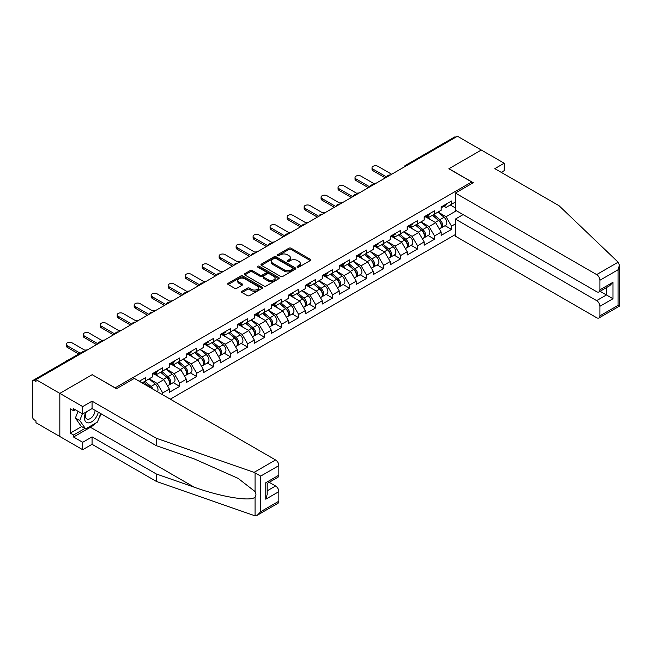 <?xml version="1.0" encoding="UTF-8"?>
<svg xmlns="http://www.w3.org/2000/svg" width="652" height="652" viewBox="0 0 652 652"><rect width="100%" height="100%" fill="white"/><g stroke="black" fill="none" stroke-linecap="round" stroke-linejoin="round"><path stroke-width="0.98" d="M297.442 267.1A1.059 0.611 0 0 0 298.942 267.1L310.303 260.539A1.516 0.872 0 0 0 310.743 259.92A1.516 0.872 0 0 0 310.303 259.309L291.061 248.2A1.516 0.872 0 0 0 288.917 248.2L277.565 254.753A1.059 0.611 0 0 0 277.255 255.185A1.059 0.611 0 0 0 277.565 255.617A1.059 0.611 0 0 0 279.056 255.617L280.531 254.769A4.841 2.795 0 0 1 287.369 254.769L288.975 255.698A4.841 2.795 0 0 1 290.393 257.67A4.841 2.795 0 0 1 288.975 259.643L287.508 260.498A1.059 0.611 0 0 0 287.19 260.93A1.059 0.611 0 0 0 287.508 261.362A1.059 0.611 0 0 0 288.999 261.362L290.474 260.507A4.841 2.795 0 0 1 297.312 260.507L298.918 261.436A4.841 2.795 0 0 1 300.336 263.408A4.841 2.795 0 0 1 298.918 265.388L297.442 266.236A1.059 0.611 0 0 0 297.133 266.668A1.059 0.611 0 0 0 297.442 267.1L297.442 266.236M241.99 291.281A1.516 0.872 0 0 0 241.55 291.892A1.516 0.872 0 0 0 241.99 292.512L247.385 295.625A1.516 0.872 0 0 0 249.529 295.625L262.145 288.347A1.516 0.872 0 0 0 262.585 287.728A1.516 0.872 0 0 0 262.145 287.108L242.903 276A1.516 0.872 0 0 0 240.759 276L228.143 283.286A1.516 0.872 0 0 0 227.703 283.905A1.516 0.872 0 0 0 228.143 284.517L234.671 288.282A1.516 0.872 0 0 0 236.806 288.282L242.202 285.168A1.516 0.872 0 0 0 242.65 284.549A1.516 0.872 0 0 0 242.202 283.93L238.966 282.063A4.042 2.331 0 0 1 237.784 280.417A4.042 2.331 0 0 1 240.278 278.257A4.042 2.331 0 0 1 244.687 278.763L257.361 286.081A4.042 2.331 0 0 1 258.542 287.728A4.042 2.331 0 0 1 256.049 289.887A4.042 2.331 0 0 1 251.639 289.382L249.529 288.16A1.516 0.872 0 0 0 247.385 288.16L241.99 291.281L241.99 292.512M92.282 374.631L59.829 393.376L35.974 379.603L457.459 136.26L481.306 150.033L448.853 168.77L471.722 181.973L115.151 387.842L92.282 374.761M280.637 276.432A1.516 0.872 0 0 0 282.772 276.432L295.389 269.154A1.516 0.872 0 0 0 295.829 268.534A1.516 0.872 0 0 0 295.389 267.915L276.146 256.807A1.516 0.872 0 0 0 274.011 256.807L261.395 264.093A1.516 0.872 0 0 0 260.947 264.704A1.516 0.872 0 0 0 261.395 265.323L280.637 276.432M258.127 267.328A1.059 0.611 0 0 1 259.203 267.475L259.203 266.22L278.763 277.516A1.516 0.872 0 0 1 279.211 278.127A1.516 0.872 0 0 1 278.763 278.746L266.146 286.032A1.516 0.872 0 0 1 264.011 286.032L244.769 274.924L250.164 271.827L250.164 270.572L244.769 273.685A1.516 0.872 0 0 0 244.329 274.305A1.516 0.872 0 0 0 244.769 274.924L244.769 273.685M250.164 271.827A1.516 0.872 0 0 1 252.308 271.827L252.308 270.572A1.516 0.872 0 0 0 250.164 270.572M252.308 270.572L260.107 275.079A1.516 0.872 0 0 0 262.251 275.079L265.829 273.009A1.516 0.872 0 0 0 266.269 272.389A1.516 0.872 0 0 0 265.829 271.77L257.703 267.084A1.059 0.611 0 0 1 257.393 266.652A1.059 0.611 0 0 1 258.045 266.089A1.059 0.611 0 0 1 259.203 266.22M170.262 399.154L455.389 234.541M471.722 181.973L471.722 183.611M142.112 382.903L145.706 380.825L145.706 377.557L139.275 381.265M145.706 380.825L152.348 376.995L152.348 373.726L162.69 367.752L162.69 371.021L169.341 367.182L169.341 363.914L179.683 357.94L179.683 361.208L186.325 357.377L186.325 354.101L196.676 348.127L196.676 351.404L203.318 347.565L203.318 344.297L213.66 338.323L213.66 341.591L220.303 337.752L220.303 334.484L230.653 328.51L230.653 331.786L237.295 327.948L237.295 324.68L247.646 318.706L247.646 321.974L254.288 318.135L254.288 314.867L264.63 308.893L264.63 312.161L271.273 308.331L271.273 305.063L281.623 299.089L281.623 302.357L288.265 298.518L288.265 295.25L298.616 289.276L298.616 292.544L305.258 288.714L305.258 285.437L315.601 279.463L315.601 282.74L322.243 278.901L322.243 275.633L332.593 269.659L332.593 272.927L339.236 269.089L339.236 265.82L349.586 259.846L349.586 263.123L356.228 259.284L356.228 256.016L366.571 250.042L366.571 253.31L373.213 249.471L373.213 246.203L383.563 240.229L383.563 243.498L390.206 239.667L390.206 236.399L400.556 230.425L400.556 233.693L407.198 229.854L407.198 226.586L417.541 220.612L417.541 223.88L424.183 220.05L424.183 216.774L434.534 210.808L434.534 214.076L441.176 210.237L441.176 206.969L451.526 200.995L451.526 204.263L455.389 202.03M455.389 223.913L451.526 226.146L446.074 216.717L438.022 212.063M445.063 225.69L451.526 229.414L451.526 226.146M451.526 229.414L441.176 235.388L441.176 232.12L434.534 235.959L429.089 226.521L421.029 221.867M428.071 235.494L434.534 239.227L434.534 235.959M434.534 239.227L424.183 245.201L424.183 241.933L417.541 245.763L412.097 236.334L404.036 231.68M411.078 245.307L417.541 249.031L417.541 245.763M417.541 249.031L407.198 255.005L407.198 251.737L400.556 255.576L395.104 246.138L387.052 241.493M394.093 255.111L400.556 258.844L400.556 255.576M400.556 258.844L390.206 264.818L390.206 261.55L383.563 265.38L378.119 255.951L370.059 251.297M377.1 264.924L383.563 268.657L383.563 265.38M383.563 268.657L373.213 274.622L373.213 271.354L366.571 275.193L361.127 265.763L353.066 261.11M360.108 274.728L366.571 278.461L366.571 275.193M366.571 278.461L356.228 284.435L356.228 281.167L349.586 284.997L344.134 275.568L336.082 270.914M343.123 284.541L349.586 288.274L349.586 284.997M349.586 288.274L339.236 294.248L339.236 290.971L332.593 294.81L327.149 285.38L319.089 280.727M326.13 294.345L332.593 298.078L332.593 294.81M332.593 298.078L322.243 304.052L322.243 300.784L315.601 304.623L310.156 295.185L302.096 290.531M309.138 304.158L315.601 307.891L315.601 304.623M315.601 307.891L305.258 313.865L305.258 310.596L298.616 314.427L293.164 304.997L285.111 300.344M292.153 313.971L298.616 317.695L298.616 314.427M298.616 317.695L288.265 323.669L288.265 320.401L281.623 324.24L276.179 314.802L268.119 310.156M275.16 323.775L281.623 327.508L281.623 324.24M281.623 327.508L271.273 333.482L271.273 330.214L264.63 334.044L259.186 324.614L251.126 319.961M258.168 333.588L264.63 337.32L264.63 334.044M264.63 337.32L254.288 343.286L254.288 340.018L247.646 343.857L242.194 334.427L234.141 329.773M241.183 343.392L247.646 347.125L247.646 343.857M247.646 347.125L237.295 353.099L237.295 349.831L230.653 353.661L225.209 344.232L217.149 339.578M224.19 353.205L230.653 356.937L230.653 353.661M230.653 356.937L220.303 362.911L220.303 359.635L213.66 363.474L208.216 354.044L200.156 349.39M207.197 363.009L213.66 366.742L213.66 363.474M213.66 366.742L203.318 372.716L203.318 369.448L196.676 373.286L191.232 363.849L183.171 359.195M190.213 372.822L196.676 376.554L196.676 373.286M196.676 376.554L186.325 382.528L186.325 379.26L179.683 383.091L174.239 373.661L166.178 369.008M173.22 382.634L179.683 386.359L179.683 383.091M179.683 386.359L169.341 392.333L169.341 389.065L162.69 392.903L157.246 383.466L149.186 378.812M162.69 394.786L162.69 392.903M155.143 372.944L157.246 374.166L162.69 371.021M157.246 383.466L163.888 379.635L153.725 373.767M169.341 389.065L163.888 379.635M172.136 363.14L174.239 364.354L179.683 361.208M174.239 373.661L180.881 369.823L170.718 363.955M186.325 379.26L180.881 369.823M189.121 353.327L191.232 354.541L196.676 351.404M191.232 363.849L197.874 360.018L187.703 354.15M203.318 369.448L197.874 360.018M206.113 343.522L208.216 344.737L213.66 341.591M208.216 354.044L214.858 350.205L204.695 344.337M220.303 359.635L214.858 350.205M223.106 333.71L225.209 334.924L230.653 331.786M225.209 344.232L231.851 340.401L221.688 334.525M237.295 349.831L231.851 340.401M240.091 323.905L242.194 325.12L247.646 321.974M242.194 334.427L248.844 330.588L238.673 324.72M254.288 340.018L248.844 330.588M257.084 314.093L259.186 315.307L264.63 312.161M259.186 324.614L265.829 320.776L255.665 314.908M271.273 330.214L265.829 320.776M274.068 304.28L276.179 305.503L281.623 302.357M276.179 314.802L282.821 310.971L272.658 305.103M288.265 320.401L282.821 310.971M291.061 294.476L293.164 295.69L298.616 292.544M293.164 304.997L299.814 301.159L289.643 295.291M305.258 310.596L299.814 301.159M308.054 284.663L310.156 285.878L315.601 282.74M310.156 295.185L316.799 291.354L306.636 285.486M322.243 300.784L316.799 291.354M325.038 274.859L327.149 276.073L332.593 272.927M327.149 285.38L333.791 281.542L323.628 275.674M339.236 290.971L333.791 281.542M342.031 265.046L344.134 266.26L349.586 263.123M344.134 275.568L350.784 271.737L340.613 265.861M356.228 281.167L350.784 271.737M359.024 255.242L361.127 256.456L366.571 253.31M361.127 265.763L367.769 261.925L357.606 256.057M373.213 271.354L367.769 261.925M376.008 245.429L378.119 246.643L383.563 243.498M378.119 255.951L384.762 252.112L374.598 246.244M390.206 261.55L384.762 252.112M393.001 235.617L395.104 236.839L400.556 233.693M395.104 246.138L401.754 242.308L391.583 236.44M407.198 251.737L401.754 242.308M409.994 225.812L412.097 227.026L417.541 223.88M412.097 236.334L418.739 232.495L408.576 226.627M424.183 241.933L418.739 232.495M426.978 215.999L429.089 217.214L434.534 214.076M429.089 226.521L435.732 222.691L425.569 216.823M441.176 232.12L435.732 222.691M455.821 137.205L406.489 165.69M405.797 166.089A2.306 1.337 120 0 1 406.383 165.624A2.306 1.337 60 0 0 405.226 165.51L454.558 137.026A2.306 1.337 60 0 1 455.715 137.14M443.971 206.195L446.074 207.409L451.526 204.263M446.074 216.717L456.424 210.743M450.271 204.989L455.389 207.947M95.233 423.36A17.327 10 -60 0 1 90.432 427.264L73.554 437.011L82.698 442.292L82.698 449.709L59.829 436.506L59.829 393.376L92.176 374.696L116.463 388.722L134.32 378.404L275.576 459.962A4.621 2.665 60 0 1 278.844 465.618L260.71 476.09L254.076 472.374L156.325 438.266L92.062 401.167L82.698 406.579L59.829 393.376L59.829 436.506L35.974 422.74L35.974 420.85L34.23 419.847A2.306 1.337 -120 0 1 32.6 417.011L32.6 381.428A2.306 1.337 -120 0 1 33.081 380.369A2.306 1.337 -120 0 1 34.23 380.483L35.974 381.485L35.974 379.603M297.866 267.247L298.918 266.644A4.841 2.795 0 0 0 300.336 264.671L300.336 263.408M290.393 257.67L290.393 258.925A4.841 2.795 0 0 1 288.975 260.906L287.923 261.509M310.279 260.555L291.061 249.455A1.516 0.872 0 0 0 288.917 249.455L277.988 255.771M295.364 269.162L276.146 258.062A1.516 0.872 0 0 0 274.011 258.062L261.411 265.34L261.395 264.093M292.715 268.966A1.059 0.611 0 0 0 293.025 268.534A1.059 0.611 0 0 0 292.715 268.102L275.829 258.347A1.059 0.611 0 0 0 274.329 258.347L272.78 259.243A4.841 2.795 0 0 0 271.362 261.216A4.841 2.795 0 0 0 272.78 263.196L284.321 269.863A4.841 2.795 0 0 0 291.167 269.863L292.715 268.966L292.715 270.221A1.059 0.611 0 0 0 293.025 269.789L293.025 268.534M271.362 261.216L271.362 262.479A4.841 2.795 0 0 0 272.78 264.451L272.78 263.196M292.715 270.221L291.167 271.118A4.841 2.795 0 0 1 284.321 271.118L272.78 264.451M252.308 271.827L260.107 276.334A1.516 0.872 0 0 0 262.251 276.334L265.829 274.264A1.516 0.872 0 0 0 266.269 273.653L266.269 272.389M259.203 267.475L278.746 278.763M268.208 279.749A4.042 2.331 0 0 0 272.618 280.254A4.042 2.331 0 0 0 275.111 278.102A4.042 2.331 0 0 0 273.93 276.448L269.463 273.873A1.516 0.872 0 0 0 267.328 273.873L263.742 275.943A1.516 0.872 0 0 0 263.302 276.554A1.516 0.872 0 0 0 263.742 277.173L268.208 279.749L268.208 281.012A4.042 2.331 0 0 0 272.618 281.517A4.042 2.331 0 0 0 275.111 279.358L275.111 278.102M263.302 276.554L263.302 277.817A1.516 0.872 0 0 0 263.742 278.428L263.742 277.173M268.208 281.012L263.742 278.428M258.542 287.728L258.542 288.983A4.042 2.331 0 0 1 256.049 291.142A4.042 2.331 0 0 1 251.639 290.637L249.529 289.415A1.516 0.872 0 0 0 247.385 289.415L242.006 292.52M237.784 280.417L237.784 281.672A4.042 2.331 0 0 0 238.966 283.327L238.966 282.063M242.185 285.177L238.966 283.327M262.12 288.355L242.903 277.263A1.516 0.872 0 0 0 240.759 277.263L228.167 284.533L228.143 283.286M376.09 183.236A3.464 1.997 0 0 0 373.726 183.497M439.88 221.435L439.122 220.995M440.858 227.915A5.086 2.934 -120 0 0 441.591 227.687A5.086 2.934 -120 0 0 442.504 224.133A5.086 2.934 -120 0 0 439.864 219.708L433.735 214.541M441.591 227.687L445.789 225.266A5.086 2.934 -120 0 0 446.702 221.713A5.086 2.934 -120 0 0 444.053 217.287L437.924 212.112M432.553 215.217L439.546 221.118A3.081 1.777 60 0 1 441.208 224.916M439.358 228.974L440.287 228.445A5.086 2.934 -120 0 0 441.2 224.891A5.086 2.934 -120 0 0 438.551 220.466L432.423 215.29M430.654 219.757L426.522 216.268M391.673 174.239L377.956 166.317A3.464 1.997 0 0 0 374.175 165.885A3.464 1.997 0 0 0 372.039 167.735A3.464 1.997 0 0 0 373.05 169.145L373.05 170.783A3.464 1.997 180 0 1 372.039 169.365L372.039 167.735M385.356 177.89L373.05 170.783M442.537 206.179A5.086 2.934 60 0 1 441.591 207.564A5.086 2.934 60 0 1 441.176 207.735M446.734 203.758A5.086 2.934 60 0 1 445.789 205.144L441.591 207.564M386.775 177.067L373.05 169.145M85.819 412.194A10.008 5.778 120 0 0 87.979 422.871A10.008 5.778 120 0 0 98.297 412.186M86.349 411.885A6.854 3.961 120 0 0 86.806 418.934A6.854 3.961 120 0 0 87.808 419.244A6.854 3.961 120 0 0 95.078 410.328M100.71 413.58L97.401 422.113L85.64 428.902L81.288 426.384L75.404 418.022L78.012 411.29M85.64 428.902L79.764 420.532L82.372 413.808M75.404 418.022L79.764 420.532M618.145 262.185L619.4 265.234L618.047 269.781L599.913 280.254A4.621 2.665 -120 0 0 596.645 274.598L618.145 262.185L559.074 205.739L494.811 168.64L504.183 163.236L481.306 150.033L448.967 168.705L473.254 182.731L455.389 193.041L596.645 274.598M504.183 163.236L504.183 170.653L501.241 172.356M463.124 214.606L455.389 219.072L455.389 236.179L596.645 317.728A4.621 2.665 -120 0 0 598.96 317.956A4.621 2.665 -120 0 0 599.913 315.845L599.913 306.285A4.621 2.665 -120 0 0 596.645 300.629L606.45 294.965L612.986 298.738L599.913 306.285M455.389 219.072L596.645 300.629M455.389 193.041L455.389 210.148L596.645 291.697A4.621 2.665 -120 0 0 598.96 291.925A4.621 2.665 -120 0 0 599.913 289.814L599.913 280.254M600.068 291.281L606.45 294.965L606.45 287.597M599.913 289.814L612.986 282.267L609.718 285.715L598.96 291.925M599.913 315.845L618.047 305.372L618.732 305.772M82.698 442.292L92.062 436.881L156.325 473.98L156.325 481.404L254.076 515.512L257.442 515.129L260.71 511.681L278.844 501.209A4.621 2.665 60 0 1 277.891 503.328L257.442 515.129M156.325 473.98L194.304 487.231C221.281 497.036 251.509 501.901 255.054 497.02C256.236 495.528 256.236 493.703 255.054 491.543L238.086 478.356L194.304 458.935L156.325 445.691L92.062 408.592L82.698 413.996L73.554 408.714L73.554 410.727L70.286 408.837L70.286 433.115L73.554 434.998L84.882 428.462M92.062 436.881L92.062 444.305L82.698 449.709M156.325 481.404L92.062 444.305M278.844 465.618L278.844 475.178A4.621 2.665 60 0 1 277.891 477.297L267.133 483.507L267.133 494.64L265.78 499.196L265.78 482.724C267.54 483.743 267.54 483.743 265.78 482.724L278.844 475.178M82.698 406.579L82.698 413.996M73.554 437.011L73.554 434.998M92.062 401.167L92.062 408.592M156.325 438.266L156.325 445.691M267.133 490.874L275.576 485.993A4.621 2.665 60 0 1 278.844 491.649L278.844 501.209M275.576 485.993L269.203 482.309M101.133 413.824A17.327 10 -60 0 1 98.672 418.828M75.29 409.717L73.554 410.727M70.286 433.115L81.614 426.571M359.097 193.049A3.464 1.997 0 0 0 356.734 193.302M422.887 231.248L422.129 230.808M423.865 237.727A5.086 2.934 -120 0 0 424.607 237.499A5.086 2.934 -120 0 0 425.52 233.946A5.086 2.934 -120 0 0 422.871 229.52L416.742 224.345M424.607 237.499L428.796 235.079A5.086 2.934 -120 0 0 429.709 231.525A5.086 2.934 -120 0 0 427.06 227.1L420.931 221.924M415.56 225.03L422.553 230.93A3.081 1.777 60 0 1 424.216 234.72M422.374 238.787L423.295 238.249A5.086 2.934 -120 0 0 424.207 234.696A5.086 2.934 -120 0 0 421.567 230.27L415.43 225.103M413.67 229.569L409.529 226.081M342.104 202.862A3.464 1.997 0 0 0 339.749 203.114M405.903 241.053L405.137 240.612M406.872 247.532A5.086 2.934 -120 0 0 407.614 247.304A5.086 2.934 -120 0 0 408.527 243.75A5.086 2.934 -120 0 0 405.878 239.325L399.749 234.158M407.614 247.304L411.803 244.883A5.086 2.934 -120 0 0 412.724 241.33A5.086 2.934 -120 0 0 410.075 236.904L403.947 231.737M398.568 234.834L405.56 240.735A3.081 1.777 60 0 1 407.223 244.533M405.381 248.591L406.31 248.062A5.086 2.934 -120 0 0 407.223 244.508A5.086 2.934 -120 0 0 404.574 240.083L398.445 234.907M396.677 239.374L392.537 235.885M325.12 212.666A3.464 1.997 0 0 0 322.756 212.919M388.91 250.865L388.152 250.425M389.888 257.344A5.086 2.934 -120 0 0 390.621 257.116A5.086 2.934 -120 0 0 391.534 253.563A5.086 2.934 -120 0 0 388.894 249.137L382.765 243.962M390.621 257.116L394.819 254.696A5.086 2.934 -120 0 0 395.731 251.142A5.086 2.934 -120 0 0 393.083 246.717L386.954 241.542M381.583 244.647L388.576 250.547A3.081 1.777 60 0 1 390.238 254.337M388.388 258.404L389.317 257.866A5.086 2.934 -120 0 0 390.23 254.321A5.086 2.934 -120 0 0 387.581 249.887L381.453 244.72M379.684 249.186L375.552 245.698M308.127 222.479A3.464 1.997 0 0 0 305.764 222.731M371.917 260.67L371.159 260.229M372.895 267.157A5.086 2.934 -120 0 0 373.637 266.921A5.086 2.934 -120 0 0 374.55 263.375A5.086 2.934 -120 0 0 371.901 258.942L365.772 253.775M373.637 266.921L377.826 264.5A5.086 2.934 -120 0 0 378.739 260.955A5.086 2.934 -120 0 0 376.09 256.521L369.961 251.354M364.59 254.451L371.583 260.352A3.081 1.777 60 0 1 373.246 264.15M371.404 268.216L372.325 267.679A5.086 2.934 -120 0 0 373.237 264.125A5.086 2.934 -120 0 0 370.597 259.7L364.468 254.524M362.699 258.999L358.559 255.502M291.134 232.283A3.464 1.997 0 0 0 288.779 232.544M354.933 270.482L354.166 270.042M355.902 276.961A5.086 2.934 -120 0 0 356.644 276.733A5.086 2.934 -120 0 0 357.557 273.18A5.086 2.934 -120 0 0 354.908 268.754L348.779 263.579M356.644 276.733L360.833 274.313A5.086 2.934 -120 0 0 361.754 270.759A5.086 2.934 -120 0 0 359.105 266.334L352.976 261.159M347.597 264.264L354.59 270.164A3.081 1.777 60 0 1 356.253 273.962M354.411 278.021L355.34 277.491A5.086 2.934 -120 0 0 356.253 273.938A5.086 2.934 -120 0 0 353.604 269.504L347.475 264.337M345.707 268.803L341.567 265.315M374.688 184.051L360.963 176.13A3.464 1.997 0 0 0 357.19 175.69A3.464 1.997 0 0 0 355.047 177.54A3.464 1.997 0 0 0 356.065 178.958L356.065 180.588A3.464 1.997 180 0 1 355.047 179.178L355.047 177.54M368.372 187.695L356.065 180.588M425.552 215.991A5.086 2.934 60 0 1 424.607 217.377A5.086 2.934 60 0 1 424.183 217.548M429.741 213.571A5.086 2.934 60 0 1 428.796 214.956L424.607 217.377M369.782 186.88L356.065 178.958M357.695 193.856L343.971 185.934A3.464 1.997 0 0 0 340.197 185.502A3.464 1.997 0 0 0 338.062 187.352A3.464 1.997 0 0 0 339.073 188.762L339.073 190.4A3.464 1.997 180 0 1 338.062 188.982L338.062 187.352M351.379 197.507L339.073 190.4M408.559 225.796A5.086 2.934 60 0 1 407.614 227.181A5.086 2.934 60 0 1 407.198 227.361M412.757 223.375A5.086 2.934 60 0 1 411.803 224.761L407.614 227.181M352.797 196.684L339.073 188.762M340.711 203.668L326.986 195.747A3.464 1.997 0 0 0 323.205 195.315A3.464 1.997 0 0 0 321.069 197.157A3.464 1.997 0 0 0 322.08 198.575L322.08 200.213A3.464 1.997 180 0 1 321.069 198.795L321.069 197.157M334.386 207.312L322.08 200.213M391.567 235.608A5.086 2.934 60 0 1 390.621 236.994A5.086 2.934 60 0 1 390.206 237.165M395.764 233.188A5.086 2.934 60 0 1 394.819 234.573L390.621 236.994M335.804 206.497L322.08 198.575M323.718 213.473L309.993 205.551A3.464 1.997 0 0 0 306.22 205.119A3.464 1.997 0 0 0 304.077 206.969A3.464 1.997 0 0 0 305.095 208.379L305.095 210.017A3.464 1.997 180 0 1 304.077 208.599L304.077 206.969M317.402 217.124L305.095 210.017M374.582 245.421A5.086 2.934 60 0 1 373.637 246.798A5.086 2.934 60 0 1 373.213 246.978M378.771 243A5.086 2.934 60 0 1 377.826 244.378L373.637 246.798M318.812 216.309L305.095 208.379M306.725 223.286L293.001 215.364A3.464 1.997 0 0 0 289.227 214.932A3.464 1.997 0 0 0 287.092 216.774A3.464 1.997 0 0 0 288.102 218.192L288.102 219.83A3.464 1.997 180 0 1 287.092 218.412L287.092 216.774M300.409 226.929L288.102 219.83M357.589 255.225A5.086 2.934 60 0 1 356.644 256.611A5.086 2.934 60 0 1 356.228 256.782M361.787 252.805A5.086 2.934 60 0 1 360.833 254.19L356.644 256.611M301.827 226.114L288.102 218.192M274.15 242.096A3.464 1.997 0 0 0 271.786 242.348M337.94 280.295L337.182 279.855M338.918 286.774A5.086 2.934 -120 0 0 339.651 286.546A5.086 2.934 -120 0 0 340.564 282.992A5.086 2.934 -120 0 0 337.923 278.559L331.795 273.392M339.651 286.546L343.848 284.117A5.086 2.934 -120 0 0 344.761 280.572A5.086 2.934 -120 0 0 342.113 276.138L335.984 270.971M330.613 274.076L337.606 279.969A3.081 1.777 60 0 1 339.268 283.767M337.418 287.834L338.347 287.296A5.086 2.934 -120 0 0 339.26 283.742A5.086 2.934 -120 0 0 336.611 279.317L330.482 274.15M328.714 278.616L324.582 275.12M289.741 233.098L276.016 225.168A3.464 1.997 0 0 0 272.234 224.736A3.464 1.997 0 0 0 270.099 226.586A3.464 1.997 0 0 0 271.11 228.004L271.11 229.634A3.464 1.997 180 0 1 270.099 228.224L270.099 226.586M283.416 236.741L271.11 229.634M340.597 265.038A5.086 2.934 60 0 1 339.651 266.423A5.086 2.934 60 0 1 339.236 266.595M344.794 262.617A5.086 2.934 60 0 1 343.848 264.003L339.651 266.423M284.834 235.926L271.11 228.004M257.157 251.9A3.464 1.997 0 0 0 254.793 252.161M320.947 290.099L320.189 289.659M321.925 296.578A5.086 2.934 -120 0 0 322.667 296.35A5.086 2.934 -120 0 0 323.579 292.797A5.086 2.934 -120 0 0 320.931 288.371L314.802 283.204M322.667 296.35L326.856 293.93A5.086 2.934 -120 0 0 327.769 290.376A5.086 2.934 -120 0 0 325.12 285.951L318.991 280.776M313.62 283.881L320.613 289.781A3.081 1.777 60 0 1 322.275 293.579M320.434 297.638L321.354 297.108A5.086 2.934 -120 0 0 322.267 293.555A5.086 2.934 -120 0 0 319.627 289.129L313.498 283.954M311.729 288.42L307.589 284.932M272.748 242.903L259.023 234.981A3.464 1.997 0 0 0 255.25 234.549A3.464 1.997 0 0 0 253.106 236.399A3.464 1.997 0 0 0 254.125 237.809L254.125 239.447A3.464 1.997 180 0 1 253.106 238.029L253.106 236.399M266.432 246.554L254.125 239.447M323.612 274.842A5.086 2.934 60 0 1 322.667 276.228A5.086 2.934 60 0 1 322.243 276.399M327.801 272.422A5.086 2.934 60 0 1 326.856 273.807L322.667 276.228M267.85 245.731L254.125 237.809M240.164 261.713A3.464 1.997 0 0 0 237.809 261.965M303.962 299.912L303.196 299.472M304.932 306.391A5.086 2.934 -120 0 0 305.674 306.163A5.086 2.934 -120 0 0 306.587 302.609A5.086 2.934 -120 0 0 303.938 298.184L297.809 293.009M305.674 306.163L309.871 303.742A5.086 2.934 -120 0 0 310.784 300.189A5.086 2.934 -120 0 0 308.135 295.763L302.006 290.588M296.627 293.693L303.62 299.594A3.081 1.777 60 0 1 305.283 303.384M303.441 307.451L304.37 306.913A5.086 2.934 -120 0 0 305.283 303.359A5.086 2.934 -120 0 0 302.634 298.934L296.505 293.767M294.737 298.233L290.596 294.745M255.755 252.715L242.031 244.793A3.464 1.997 0 0 0 238.257 244.353A3.464 1.997 0 0 0 236.122 246.203A3.464 1.997 0 0 0 237.132 247.621L237.132 249.251A3.464 1.997 180 0 1 236.122 247.841L236.122 246.203M249.439 256.358L237.132 249.251M306.619 284.655A5.086 2.934 60 0 1 305.674 286.041A5.086 2.934 60 0 1 305.258 286.212M310.817 282.234A5.086 2.934 60 0 1 309.871 283.62L305.674 286.041M250.857 255.543L237.132 247.621M223.18 271.525A3.464 1.997 0 0 0 220.816 271.778M286.97 309.716L286.212 309.276M287.948 316.196A5.086 2.934 -120 0 0 288.681 315.967A5.086 2.934 -120 0 0 289.594 312.414A5.086 2.934 -120 0 0 286.953 307.988L280.825 302.821M288.681 315.967L292.878 313.547A5.086 2.934 -120 0 0 293.791 309.993A5.086 2.934 -120 0 0 291.142 305.568L285.014 300.401M279.643 303.498L286.635 309.398A3.081 1.777 60 0 1 288.298 313.196M286.448 317.255L287.377 316.725A5.086 2.934 -120 0 0 288.29 313.172A5.086 2.934 -120 0 0 285.641 308.746L279.512 303.571M277.744 308.037L273.612 304.549M238.771 262.52L225.046 254.598A3.464 1.997 0 0 0 221.264 254.166A3.464 1.997 0 0 0 219.129 256.016A3.464 1.997 0 0 0 220.14 257.426L220.14 259.064A3.464 1.997 180 0 1 219.129 257.646L219.129 256.016M232.446 266.171L220.14 259.064M289.627 294.459A5.086 2.934 60 0 1 288.681 295.845A5.086 2.934 60 0 1 288.265 296.016M293.824 292.039A5.086 2.934 60 0 1 292.878 293.424L288.681 295.845M233.864 265.348L220.14 257.426M206.187 281.33A3.464 1.997 0 0 0 203.823 281.582M269.977 319.529L269.219 319.089M270.955 326.008A5.086 2.934 -120 0 0 271.697 325.78A5.086 2.934 -120 0 0 272.609 322.227A5.086 2.934 -120 0 0 269.961 317.801L263.832 312.626M271.697 325.78L275.886 323.359A5.086 2.934 -120 0 0 276.798 319.806A5.086 2.934 -120 0 0 274.15 315.381L268.021 310.205M262.65 313.31L269.643 319.211A3.081 1.777 60 0 1 271.305 323.001M269.463 327.068L270.384 326.53A5.086 2.934 -120 0 0 271.297 322.984A5.086 2.934 -120 0 0 268.657 318.551L262.528 313.384M260.759 317.85L256.619 314.362M221.778 272.332L208.053 264.41A3.464 1.997 0 0 0 204.28 263.97A3.464 1.997 0 0 0 202.136 265.82A3.464 1.997 0 0 0 203.155 267.238L203.155 268.868A3.464 1.997 180 0 1 202.136 267.459L202.136 265.82M215.462 275.975L203.155 268.868M272.642 304.272A5.086 2.934 60 0 1 271.697 305.658A5.086 2.934 60 0 1 271.273 305.829M276.831 301.852A5.086 2.934 60 0 1 275.886 303.237L271.697 305.658M216.88 275.16L203.155 267.238M189.194 291.142A3.464 1.997 0 0 0 186.839 291.395M252.992 329.333L252.226 328.893M253.962 335.813A5.086 2.934 -120 0 0 254.704 335.584A5.086 2.934 -120 0 0 255.617 332.039A5.086 2.934 -120 0 0 252.968 327.606L246.839 322.438M254.704 335.584L258.901 333.164A5.086 2.934 -120 0 0 259.814 329.619A5.086 2.934 -120 0 0 257.165 325.185L251.036 320.018M245.657 323.115L252.65 329.015A3.081 1.777 60 0 1 254.313 332.813M252.471 336.88L253.4 336.342A5.086 2.934 -120 0 0 254.313 332.789A5.086 2.934 -120 0 0 251.664 328.363L245.535 323.188M243.767 327.654L239.626 324.166M204.785 282.137L191.06 274.215A3.464 1.997 0 0 0 187.287 273.783A3.464 1.997 0 0 0 185.152 275.633A3.464 1.997 0 0 0 186.162 277.043L186.162 278.681A3.464 1.997 180 0 1 185.152 277.263L185.152 275.633M198.469 285.788L186.162 278.681M255.649 314.085A5.086 2.934 60 0 1 254.704 315.462A5.086 2.934 60 0 1 254.288 315.641M259.846 311.656A5.086 2.934 60 0 1 258.901 313.041L254.704 315.462M199.887 284.973L186.162 277.043M172.209 300.947A3.464 1.997 0 0 0 169.846 301.208M236 339.146L235.242 338.706M236.978 345.625A5.086 2.934 -120 0 0 237.711 345.397A5.086 2.934 -120 0 0 238.624 341.844A5.086 2.934 -120 0 0 235.983 337.418L229.854 332.243M237.711 345.397L241.908 342.976A5.086 2.934 -120 0 0 242.821 339.423A5.086 2.934 -120 0 0 240.172 334.998L234.044 329.822M228.673 332.927L235.665 338.828A3.081 1.777 60 0 1 237.328 342.618M235.478 346.685L236.407 346.155A5.086 2.934 -120 0 0 237.32 342.602A5.086 2.934 -120 0 0 234.671 338.168L228.542 333.001M226.774 337.467L222.642 333.979M187.8 291.949L174.076 284.027A3.464 1.997 0 0 0 170.294 283.596A3.464 1.997 0 0 0 168.159 285.437A3.464 1.997 0 0 0 169.17 286.856L169.17 288.494A3.464 1.997 180 0 1 168.159 287.076L168.159 285.437M181.476 295.592L169.17 288.494M238.656 323.889A5.086 2.934 60 0 1 237.711 325.275A5.086 2.934 60 0 1 237.295 325.446M242.854 321.469A5.086 2.934 60 0 1 241.908 322.854L237.711 325.275M182.894 294.777L169.17 286.856M155.217 310.76A3.464 1.997 0 0 0 152.853 311.012M219.007 348.959L218.249 348.518M219.985 355.438A5.086 2.934 -120 0 0 220.726 355.201A5.086 2.934 -120 0 0 221.639 351.656A5.086 2.934 -120 0 0 218.99 347.223L212.862 342.055M220.726 355.201L224.916 352.781A5.086 2.934 -120 0 0 225.828 349.236A5.086 2.934 -120 0 0 223.188 344.802L217.051 339.635M211.68 342.74L218.673 348.633A3.081 1.777 60 0 1 220.335 352.43M218.493 356.497L219.414 355.959A5.086 2.934 -120 0 0 220.327 352.406A5.086 2.934 -120 0 0 217.686 347.981L211.558 342.805M209.789 347.28L205.649 343.783M170.808 301.762L157.083 293.832A3.464 1.997 0 0 0 153.31 293.4A3.464 1.997 0 0 0 151.166 295.25A3.464 1.997 0 0 0 152.185 296.668L152.185 298.298A3.464 1.997 180 0 1 151.166 296.888L151.166 295.25M164.491 305.405L152.185 298.298M221.672 333.702A5.086 2.934 60 0 1 220.726 335.087A5.086 2.934 60 0 1 220.303 335.258M225.861 331.281A5.086 2.934 60 0 1 224.916 332.667L220.726 335.087M165.91 304.59L152.185 296.668M138.224 320.564A3.464 1.997 0 0 0 135.869 320.825M202.022 358.763L201.256 358.323M202.992 365.242A5.086 2.934 -120 0 0 203.734 365.014A5.086 2.934 -120 0 0 204.646 361.461A5.086 2.934 -120 0 0 201.998 357.035L195.869 351.86M203.734 365.014L207.931 362.593A5.086 2.934 -120 0 0 208.844 359.04A5.086 2.934 -120 0 0 206.195 354.615L200.066 349.439M194.687 352.545L201.68 358.445A3.081 1.777 60 0 1 203.342 362.243M201.501 366.302L202.43 365.772A5.086 2.934 -120 0 0 203.342 362.219A5.086 2.934 -120 0 0 200.694 357.793L194.565 352.618M192.796 357.084L188.664 353.596M153.815 311.566L140.09 303.645A3.464 1.997 0 0 0 136.317 303.213A3.464 1.997 0 0 0 134.182 305.063A3.464 1.997 0 0 0 135.192 306.473L135.192 308.111A3.464 1.997 180 0 1 134.182 306.693L134.182 305.063M147.499 315.218L135.192 308.111M204.679 343.506A5.086 2.934 60 0 1 203.734 344.892A5.086 2.934 60 0 1 203.318 345.063M208.876 341.086A5.086 2.934 60 0 1 207.931 342.471L203.734 344.892M148.917 314.394L135.192 306.473M121.239 330.377A3.464 1.997 0 0 0 118.876 330.629M185.029 368.576L184.271 368.135M186.007 375.055A5.086 2.934 -120 0 0 186.741 374.827A5.086 2.934 -120 0 0 187.654 371.273A5.086 2.934 -120 0 0 185.013 366.848L178.884 361.673M186.741 374.827L190.938 372.406A5.086 2.934 -120 0 0 191.851 368.853A5.086 2.934 -120 0 0 189.202 364.427L183.073 359.252M177.703 362.357L184.695 368.25A3.081 1.777 60 0 1 186.358 372.047M184.508 376.114L185.437 375.576A5.086 2.934 -120 0 0 186.35 372.023A5.086 2.934 -120 0 0 183.701 367.598L177.572 362.43M175.804 366.897L171.672 363.408M136.83 321.379L123.106 313.457A3.464 1.997 0 0 0 119.324 313.017A3.464 1.997 0 0 0 117.189 314.867A3.464 1.997 0 0 0 118.199 316.285L118.199 317.915A3.464 1.997 180 0 1 117.189 316.505L117.189 314.867M130.514 325.022L118.199 317.915M187.686 353.319A5.086 2.934 60 0 1 186.741 354.704A5.086 2.934 60 0 1 186.325 354.875M191.884 350.898A5.086 2.934 60 0 1 190.938 352.284L186.741 354.704M131.924 324.207L118.199 316.285M104.247 340.189A3.464 1.997 0 0 0 101.883 340.442M168.037 378.38L167.279 377.94M169.015 384.859A5.086 2.934 -120 0 0 169.756 384.631A5.086 2.934 -120 0 0 170.669 381.078A5.086 2.934 -120 0 0 168.02 376.652L161.892 371.485M169.756 384.631L173.945 382.211A5.086 2.934 -120 0 0 174.858 378.657A5.086 2.934 -120 0 0 172.218 374.232L166.081 369.065M160.71 372.162L167.703 378.062A3.081 1.777 60 0 1 169.365 381.86M167.523 385.919L168.444 385.389A5.086 2.934 -120 0 0 169.357 381.836A5.086 2.934 -120 0 0 166.716 377.41L160.588 372.235M158.819 376.701L154.679 373.213M119.838 331.183L106.113 323.262A3.464 1.997 0 0 0 102.34 322.83A3.464 1.997 0 0 0 100.196 324.68A3.464 1.997 0 0 0 101.215 326.09L101.215 327.728A3.464 1.997 180 0 1 100.196 326.31L100.196 324.68M113.521 334.835L101.215 327.728M170.702 363.123A5.086 2.934 60 0 1 169.756 364.509A5.086 2.934 60 0 1 169.341 364.68M174.891 360.703A5.086 2.934 60 0 1 173.945 362.088L169.756 364.509M114.939 334.011L101.215 326.09M87.254 349.994A3.464 1.997 0 0 0 84.899 350.246M153.122 389.26A5.086 2.934 -120 0 0 151.028 386.465L144.899 381.29M157.352 391.705A5.086 2.934 -120 0 0 155.225 384.044L149.096 378.869M143.717 381.974L150.702 387.867M149.984 387.451A5.086 2.934 -120 0 0 149.724 387.215L143.595 382.048M102.845 340.996L89.128 333.074A3.464 1.997 0 0 0 85.347 332.634A3.464 1.997 0 0 0 83.211 334.484A3.464 1.997 0 0 0 84.222 335.902L84.222 337.532A3.464 1.997 180 0 1 83.211 336.122L83.211 334.484M96.529 344.639L84.222 337.532M153.709 372.936A5.086 2.934 60 0 1 152.764 374.321A5.086 2.934 60 0 1 152.348 374.492M157.906 370.515A5.086 2.934 60 0 1 156.961 371.901L152.764 374.321M97.947 343.824L84.222 335.902M68.558 359.888A3.464 1.997 0 0 0 66.406 361.127M85.86 350.8L72.136 342.879A3.464 1.997 0 0 0 68.354 342.447A3.464 1.997 0 0 0 66.219 344.297A3.464 1.997 0 0 0 67.237 345.707L67.237 347.345A3.464 1.997 180 0 1 66.219 345.927L66.219 344.297M78.753 353.995L67.237 347.345M140.913 380.32A5.086 2.934 60 0 1 140.001 381.689M80.172 353.18L67.237 345.707M83.676 352.064L34.23 380.483M84.157 351.787A2.306 1.337 -60 0 0 83.57 351.998A2.306 1.337 -120 0 0 82.413 351.884L33.081 380.369M388.804 175.901A2.306 1.337 120 0 1 389.391 175.437A2.306 1.337 -60 0 1 389.977 175.225M371.811 185.706A2.306 1.337 120 0 1 372.398 185.241A2.306 1.337 -60 0 1 372.985 185.029M354.827 195.518A2.306 1.337 120 0 1 355.413 195.054A2.306 1.337 -60 0 1 356 194.842M337.834 205.323A2.306 1.337 120 0 1 338.421 204.858A2.306 1.337 -60 0 1 339.007 204.646M320.841 215.136A2.306 1.337 120 0 1 321.428 214.671A2.306 1.337 -60 0 1 322.015 214.459M303.856 224.948A2.306 1.337 120 0 1 304.443 224.484A2.306 1.337 -60 0 1 305.03 224.264M286.864 234.753A2.306 1.337 120 0 1 287.45 234.288A2.306 1.337 -60 0 1 288.037 234.076M269.871 244.565A2.306 1.337 120 0 1 270.458 244.101A2.306 1.337 -60 0 1 271.045 243.889M252.886 254.37A2.306 1.337 120 0 1 253.473 253.905A2.306 1.337 -60 0 1 254.06 253.693M235.894 264.182A2.306 1.337 120 0 1 236.48 263.718A2.306 1.337 -60 0 1 237.067 263.506M218.901 273.987A2.306 1.337 120 0 1 219.488 273.522A2.306 1.337 -60 0 1 220.074 273.31M201.916 283.799A2.306 1.337 120 0 1 202.503 283.335A2.306 1.337 -60 0 1 203.09 283.123M184.923 293.604A2.306 1.337 120 0 1 185.51 293.147A2.306 1.337 -60 0 1 186.097 292.927M167.931 303.416A2.306 1.337 120 0 1 168.518 302.952A2.306 1.337 -60 0 1 169.104 302.74M150.946 313.229A2.306 1.337 120 0 1 151.533 312.764A2.306 1.337 -60 0 1 152.12 312.552M133.953 323.033A2.306 1.337 120 0 1 134.54 322.569A2.306 1.337 -60 0 1 135.127 322.357M116.961 332.846A2.306 1.337 120 0 1 117.547 332.381A2.306 1.337 -60 0 1 118.134 332.17M99.976 342.65A2.306 1.337 120 0 1 100.563 342.186A2.306 1.337 -60 0 1 101.15 341.974M298.918 266.644L298.918 265.388M287.508 261.362L287.508 260.498M288.975 260.906L288.975 259.643M277.565 255.617L277.565 254.753M288.917 249.455L288.917 248.2M291.061 249.455L291.061 248.2M310.303 260.539L310.303 259.309M274.011 258.062L274.011 256.807M276.146 258.062L276.146 256.807M295.389 269.154L295.389 267.915M284.321 271.118L284.321 269.863M291.167 271.118L291.167 269.863M260.107 276.334L260.107 275.079M262.251 276.334L262.251 275.079M265.829 274.264L265.829 273.009M278.763 278.746L278.763 277.516M247.385 289.415L247.385 288.16M249.529 289.415L249.529 288.16M251.639 290.637L251.639 289.382M242.202 285.168L242.202 283.93M240.759 277.263L240.759 276M242.903 277.263L242.903 276M262.145 288.347L262.145 287.108M439.864 219.708L444.053 217.287M435.218 222.389L438.551 220.466M618.047 305.372L618.047 269.781M612.986 282.267L612.986 298.738M255.054 515.74L255.054 497.02M255.054 491.543L255.054 472.822M260.71 476.09L260.71 511.681M278.844 491.649L265.78 499.196M254.076 472.374L275.576 459.962M90.432 427.264L194.304 487.231M422.871 229.52L427.06 227.1M418.225 232.202L421.567 230.27M405.878 239.325L410.075 236.904M401.233 242.006L404.574 240.083M388.894 249.137L393.083 246.717M384.248 251.819L387.581 249.887M371.901 258.942L376.09 256.521M367.255 261.623L370.597 259.7M354.908 268.754L359.105 266.334M350.263 271.436L353.604 269.504M337.923 278.559L342.113 276.138M333.278 281.248L336.611 279.317M320.931 288.371L325.12 285.951M316.285 291.053L319.627 289.129M303.938 298.184L308.135 295.763M299.292 300.865L302.634 298.934M286.953 307.988L291.142 305.568M282.308 310.67L285.641 308.746M269.961 317.801L274.15 315.381M265.315 320.482L268.657 318.551M252.968 327.606L257.165 325.185M248.322 330.287L251.664 328.363M235.983 337.418L240.172 334.998M231.338 340.099L234.671 338.168M218.99 347.223L223.188 344.802M214.345 349.912L217.686 347.981M201.998 357.035L206.195 354.615M197.352 359.717L200.694 357.793M185.013 366.848L189.202 364.427M180.368 369.529L183.701 367.598M168.02 376.652L172.218 374.232M163.375 379.334L166.716 377.41M151.028 386.465L155.225 384.044M405.226 165.51A2.306 2.306 0 0 0 404.118 167.059M390.132 175.135A2.306 2.306 0 0 0 387.125 176.871M373.14 184.94A2.306 2.306 0 0 0 370.132 186.676M356.147 194.752A2.306 2.306 0 0 0 353.148 196.488M339.162 204.557A2.306 2.306 0 0 0 336.155 206.293M322.169 214.369A2.306 2.306 0 0 0 319.162 216.105M305.177 224.182A2.306 2.306 0 0 0 302.178 225.91M288.192 233.987A2.306 2.306 0 0 0 285.185 235.722M271.199 243.799A2.306 2.306 0 0 0 268.192 245.535M254.207 253.604A2.306 2.306 0 0 0 251.207 255.339M237.222 263.416A2.306 2.306 0 0 0 234.215 265.152M220.229 273.221A2.306 2.306 0 0 0 217.222 274.957M203.245 283.033A2.306 2.306 0 0 0 200.237 284.769M186.252 292.838A2.306 2.306 0 0 0 183.245 294.574M169.259 302.65A2.306 2.306 0 0 0 166.252 304.386M152.275 312.463A2.306 2.306 0 0 0 149.267 314.199M135.282 322.267A2.306 2.306 0 0 0 132.274 324.003M118.289 332.08A2.306 2.306 0 0 0 115.282 333.816M101.304 341.884A2.306 2.306 0 0 0 98.297 343.62M84.312 351.697A2.306 2.306 0 0 0 82.413 351.884M619.4 265.234L619.4 306.155L598.96 317.956"/></g></svg>
